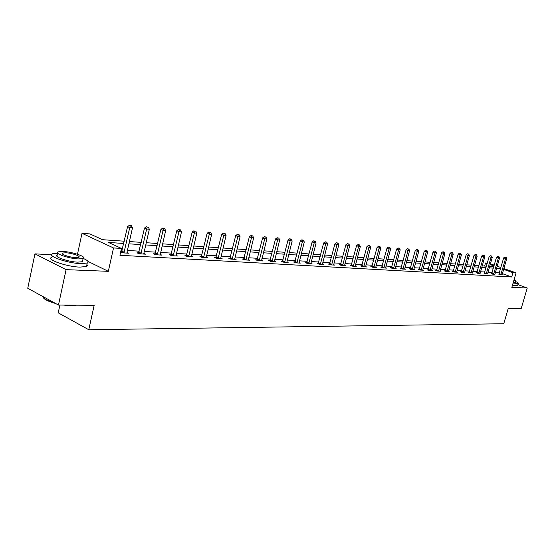 <?xml version="1.0" encoding="UTF-8"?>
<svg xmlns="http://www.w3.org/2000/svg" width="555" height="555" viewBox="0 0 555 555"><rect width="100%" height="100%" fill="white"/><g stroke="black" fill="none" stroke-linecap="round" stroke-linejoin="round"><path stroke-width="0.83" d="M484.64 266.046L485.521 262.973L487.311 263.105M59.898 305.049L58.226 312.833L88.765 329.739L503.753 323.738L508.179 308.622L521.145 308.726L527.25 288.003L517.898 284.625M88.765 329.739L94.177 305.319L58.469 305.035L27.75 288.267L34.951 253.864L66.087 269.647L108.322 271.326L113.525 247.946L82.008 233.329L89.945 233.919L102.502 239.698L124.306 241.203M51.622 254.738L34.951 253.864M77.478 254.245L82.008 233.329M58.469 305.035L66.087 269.647M123.793 243.472L108.461 242.445L121.469 248.439L119.935 255.279L511.696 276.98L502.351 273.643M499.333 272.9L495.337 272.658M492.125 272.463L488.005 272.214M484.758 272.019L480.519 271.763M477.231 271.568L472.867 271.305M469.544 271.104L465.048 270.833M461.684 270.625L457.056 270.347M453.65 270.139L448.877 269.855M445.429 269.647L440.51 269.348M437.028 269.14L431.956 268.835M428.425 268.62L423.201 268.301M419.629 268.086L414.238 267.76M410.617 267.545L405.053 267.205M401.39 266.99L395.653 266.643M391.941 266.414L386.016 266.06M382.256 265.831L376.144 265.463M372.329 265.234L366.022 264.853M362.158 264.617L355.644 264.222M351.724 263.986L344.995 263.583M341.02 263.341L334.061 262.924M330.038 262.681L322.844 262.244M318.757 262.002L311.327 261.551M307.179 261.301L299.492 260.836M295.288 260.579L287.33 260.101M283.064 259.844L274.829 259.345M270.493 259.088L261.974 258.568M257.575 258.304L248.744 257.77M244.276 257.499L235.133 256.951M230.589 256.674L221.112 256.105M216.499 255.827L206.668 255.231M201.985 254.946L191.787 254.336M187.021 254.044L176.441 253.406M171.599 253.115L160.617 252.449M155.684 252.15L144.279 251.464M139.256 251.165L127.407 250.444M122.301 250.138L121.101 250.069M120.636 252.13L122.121 252.823L128.732 253.205L126.97 252.386L126.956 253.101M121.753 251.921L120.699 251.859M138.722 252.92L136.981 252.816L139.138 253.801L145.542 254.176L143.835 253.399L143.821 254.079M155.15 253.885L153.464 253.781L155.622 254.759L161.824 255.12L160.173 254.37M171.065 254.814L169.441 254.717L171.592 255.682L177.6 256.028L175.997 255.314M186.501 255.723L184.919 255.626L187.07 256.576L192.897 256.916L191.343 256.23M201.465 256.597L199.932 256.507L202.075 257.444L207.73 257.77L206.224 257.118M215.985 257.451L214.501 257.36L216.637 258.283L222.125 258.602L220.668 257.978M230.082 258.276L228.639 258.193L230.776 259.102L236.104 259.414L234.682 258.81M243.777 259.081L242.375 258.998L244.498 259.9L249.674 260.198L248.3 259.615M257.076 259.858L255.716 259.782L257.832 260.67L262.862 260.961L261.523 260.399M270.007 260.621L268.682 260.538L270.791 261.419L275.682 261.703L274.385 261.162M282.578 261.356L281.288 261.28L283.397 262.147L288.149 262.418L286.886 261.904M294.802 262.071L293.553 262.002L295.649 262.855L300.276 263.119L299.048 262.626M306.707 262.772L305.486 262.702L307.574 263.542L312.076 263.805L310.883 263.32M318.286 263.452L317.099 263.382L319.18 264.215L323.565 264.471L322.399 264.007M329.566 264.111L328.414 264.041L330.482 264.867L334.748 265.117L333.617 264.666M340.555 264.756L339.431 264.693L341.491 265.505L345.654 265.748L344.551 265.311M351.266 265.387L350.163 265.318L352.217 266.123L356.275 266.358L355.2 265.942M361.7 265.998L360.632 265.935L362.679 266.733L366.626 266.962L365.579 266.553M371.885 266.594L370.837 266.532L372.87 267.323L376.727 267.545L375.707 267.149M381.812 267.177L380.792 267.115L382.818 267.892L386.571 268.114L385.579 267.732M391.497 267.746L390.505 267.683L392.517 268.453L396.187 268.669L395.215 268.301M400.953 268.301L399.982 268.238L401.987 269.002L405.566 269.21L404.623 268.849M410.18 268.842L409.236 268.786L411.227 269.536L414.724 269.737L413.801 269.39M419.198 269.369L418.269 269.314L420.253 270.056L423.666 270.257L422.771 269.917M428.002 269.883L427.1 269.834L429.07 270.569L432.407 270.764L431.526 270.438M436.605 270.389L435.724 270.341L437.687 271.069L440.947 271.256L440.087 270.937M445.013 270.882L444.153 270.833L446.102 271.555L449.293 271.742L448.454 271.43M453.234 271.367L452.394 271.319L454.33 272.033L457.452 272.214L456.626 271.908M461.274 271.839L460.449 271.79L462.377 272.498L464.625 272.38M469.135 272.297L468.33 272.248L470.252 272.949L472.451 272.838M476.828 272.748L476.037 272.699L477.952 273.393L480.103 273.289M484.355 273.192L485.486 273.83L487.588 273.726M491.73 273.622L492.861 274.26L494.921 274.156M498.938 274.045L500.076 274.676L502.095 274.579M503.822 268.551L516.067 272.873L511.828 287.386L527.25 288.003M516.067 272.873L512.952 272.678L503.586 269.369M511.696 276.98L512.952 272.678M121.469 248.439L113.525 247.946M490.419 263.819L494.227 265.158M497.197 266.213L500.887 267.517M493.992 265.977L490.183 264.624M487.179 263.563L485.521 262.973M129.405 241.557L141.254 242.369M146.27 242.715L157.669 243.499M162.601 243.839L173.576 244.602M178.419 244.935L188.991 245.664M193.757 245.99L203.949 246.691M208.631 247.017L218.455 247.697M223.061 248.009L232.538 248.668M237.075 248.98L246.212 249.604M250.68 249.916L259.497 250.52M263.896 250.825L272.408 251.415M276.744 251.713L284.965 252.282M289.231 252.574L297.182 253.122M301.379 253.413L309.066 253.94M313.207 254.225L320.63 254.738M324.717 255.023L331.897 255.515M335.921 255.793L342.872 256.271M346.84 256.549L353.563 257.007M357.475 257.277L363.983 257.728M367.847 257.992L374.146 258.429M377.955 258.692L384.06 259.116M387.82 259.372L393.731 259.782M397.442 260.038L403.173 260.427M406.836 260.683L412.386 261.065M416 261.315L421.391 261.689M424.957 261.932L430.18 262.293M433.705 262.536L438.769 262.883M442.252 263.125L447.163 263.465M450.604 263.701L455.371 264.027M458.77 264.263L463.39 264.582M466.748 264.811L471.244 265.124M474.56 265.352L478.916 265.651M482.198 265.88L486.43 266.171M489.677 266.393L493.79 266.677M500.568 268.627L496.572 268.363M493.367 268.148L489.253 267.871M486.007 267.656L481.775 267.371M478.493 267.149L474.13 266.865M470.813 266.643L466.318 266.338M462.96 266.116L458.333 265.803M454.933 265.581L450.167 265.262M446.726 265.033L441.808 264.7M438.325 264.471L433.261 264.131M429.737 263.896L424.513 263.549M420.94 263.313L415.556 262.952M411.942 262.709L406.385 262.335M402.722 262.092L396.991 261.71M393.28 261.46L387.362 261.065M383.602 260.815L377.497 260.406M373.688 260.156L367.382 259.733M363.518 259.476L357.011 259.039M353.098 258.783L346.369 258.332M342.4 258.068L335.449 257.603M331.425 257.333L324.238 256.854M320.159 256.583L312.729 256.084M308.587 255.806L300.9 255.293M296.696 255.016L288.753 254.481M284.486 254.197L276.258 253.649M271.922 253.357L263.41 252.789M259.012 252.497L250.187 251.908M245.719 251.609L236.583 250.999M232.046 250.694L222.569 250.062M217.955 249.757L208.132 249.098M203.449 248.786L193.258 248.106M188.492 247.787L177.919 247.086M173.077 246.76L162.095 246.025M157.169 245.698L145.764 244.935M140.748 244.602L128.899 243.811M108.322 271.326L87.947 261.384M123.911 252.927L129.738 227.619L132.492 227.848L126.97 252.393M121.427 252.497L127.56 226.669L129.738 227.619L130.307 225.635L131.41 225.732L130.307 225.635M129.433 225.261L127.56 226.669M132.492 227.848L131.41 225.732M76.694 305.181L71.206 305.75L63.353 305.077M55.68 303.516C48.889 301.67 44.775 299.749 43.352 297.751M42.77 296.467C43.089 298.534 47.002 300.671 54.515 302.877M65.865 305.097L75.945 305.174M57.699 253.142L52.593 253.746C46.231 255.786 67.231 263.23 80.648 263.625L87.246 263.042C89.209 262.002 87.891 260.475 83.299 258.457M51.858 257.201C45.489 259.296 66.475 266.768 79.892 267.115L86.49 266.497L87.406 265.623L86.934 264.471M82.744 260.281L82.424 261.724L77.644 262.14C67.987 261.842 52.933 256.507 57.477 255.029L57.845 253.309M63.124 251.477L58.157 251.852C53.62 253.295 68.681 258.609 78.338 258.935L83.118 258.54C87.468 257.048 72.747 251.873 63.124 251.477M75.598 257.596L78.699 257.34C81.523 256.382 71.997 253.031 65.795 252.789L62.611 253.031C59.711 253.968 69.382 257.374 75.598 257.596M510.607 308.726L508.082 308.927M508.137 308.74L510.815 308.642M513.091 283.071L518.238 283.466C518.661 283.126 517.773 282.481 515.588 281.531M512.473 285.173L516.275 285.707L517.718 285.242M515.345 282.356L513.236 282.571M513.798 280.643L515.845 280.65L514.166 279.373M140.88 253.906L146.68 229.014L149.344 229.236L143.842 253.378M138.41 253.469L144.501 228.07L146.68 229.014L147.221 227.064L148.282 227.155L147.221 227.064M146.347 226.69L144.501 228.07M149.344 229.236L148.282 227.155M157.301 254.856L163.08 230.36L165.661 230.575L160.159 255.023M154.852 254.412L160.901 229.43L163.08 230.36L163.593 228.438L164.627 228.528L163.593 228.438M162.726 228.07L160.901 229.43M165.661 230.575L164.627 228.528M173.222 255.779L178.967 231.671L181.471 231.872L175.984 255.938M170.787 255.321L176.795 230.755L178.967 231.671L179.459 229.777L180.458 229.86L179.459 229.777M178.592 229.409L176.795 230.755M181.471 231.872L180.458 229.86M188.644 256.667L194.368 232.933L196.789 233.135L191.329 256.819M186.23 256.209L192.197 232.032L194.368 232.933L194.833 231.067L195.804 231.151L194.833 231.067M193.966 230.707L192.197 232.032M196.789 233.135L195.804 231.151M203.609 257.534L209.297 234.161L211.649 234.356L206.21 257.68M201.208 257.062L207.14 233.267L209.297 234.161L209.741 232.323L210.685 232.406L209.741 232.323M208.881 231.969L207.14 233.267M211.649 234.356L210.685 232.406M218.129 258.373L223.79 235.355L226.065 235.542L220.654 258.519M215.742 257.895L221.632 234.474L223.79 235.355L224.213 233.544L225.122 233.62L223.346 233.19L224.213 233.544M223.346 233.19L221.632 234.474M226.065 235.542L225.122 233.62M232.219 259.185L237.845 236.513L240.065 236.694L234.668 259.331M229.846 258.706L235.695 235.639L237.845 236.513L238.248 234.723L239.136 234.8L237.387 234.376L238.248 234.723M237.387 234.376L235.695 235.639M240.065 236.694L239.136 234.8M245.9 259.976L251.498 237.637L253.649 237.811L248.286 260.115M243.548 259.497L249.355 236.77L251.498 237.637L251.887 235.875L252.747 235.944L251.026 235.528L251.887 235.875M251.026 235.528L249.355 236.77M253.649 237.811L252.747 235.944M259.199 260.746L264.763 238.726L266.851 238.9L261.509 260.878M256.861 260.26L262.626 237.873L264.763 238.726L265.13 236.985L265.963 237.061L264.27 236.645L265.13 236.985M264.27 236.645L262.626 237.873M266.851 238.9L265.963 237.061M272.116 261.495L277.653 239.788L279.685 239.954L274.371 261.627M269.792 261.003L275.523 238.941L277.653 239.788L278 238.074L278.811 238.137L277.146 237.734L278 238.074M277.146 237.734L275.523 238.941M279.685 239.954L278.811 238.137M284.68 262.224L290.182 240.815L292.159 240.981L286.873 262.349M282.377 261.724L288.059 239.982L290.182 240.815L290.515 239.122L291.306 239.191L289.668 238.796L290.515 239.122M289.668 238.796L288.059 239.982M292.159 240.981L291.306 239.191M296.904 262.924L302.371 241.82L304.293 241.98L299.034 263.049M294.608 262.432L300.255 240.995L302.371 241.82L302.683 240.149L303.453 240.211L301.844 239.822L302.683 240.149M301.844 239.822L300.255 240.995M304.293 241.98L303.453 240.211M308.795 263.611L314.227 242.792L316.1 242.944L310.862 263.736M306.52 263.119L312.125 241.98L314.227 242.792L314.532 241.148L315.275 241.21L313.686 240.821L314.532 241.148M313.686 240.821L312.125 241.98M316.1 242.944L315.275 241.21M320.367 264.284L325.771 243.742L327.589 243.895L322.386 264.402M318.105 263.785L323.676 242.937L325.771 243.742L326.056 242.119L326.784 242.181L325.216 241.8L326.056 242.119M325.216 241.8L323.676 242.937M327.589 243.895L326.784 242.181M331.64 264.936L337.01 244.665L338.779 244.81L333.604 265.047M329.392 264.437L334.922 243.874L337.01 244.665L337.28 243.062L337.988 243.118L336.448 242.743L337.28 243.062M336.448 242.743L334.922 243.874M338.779 244.81L337.988 243.118M342.615 265.567L347.95 245.567L349.678 245.712L344.53 265.678M340.388 265.068L345.876 244.783L347.95 245.567L348.214 243.985L348.908 244.04L347.381 243.666L348.214 243.985M347.381 243.666L345.876 244.783M349.678 245.712L348.908 244.04M353.32 266.192L358.62 246.448L360.299 246.587L355.186 266.296M351.107 265.685L356.553 245.671L358.62 246.448L358.863 244.88L359.543 244.935L358.037 244.568L358.863 244.88M358.037 244.568L356.553 245.671M360.299 246.587L359.543 244.935M363.747 266.795L369.013 247.301L370.657 247.433L365.565 266.899M361.548 266.289L366.959 246.531L369.013 247.301L369.248 245.754L369.908 245.809L368.423 245.449L369.248 245.754M368.423 245.449L366.959 246.531M370.657 247.433L369.908 245.809M373.917 267.378L379.148 248.134L380.751 248.265L375.686 267.482M371.732 266.879L377.102 247.37L379.148 248.134L379.37 246.607L380.015 246.656L378.552 246.302L379.37 246.607M378.552 246.302L377.102 247.37M380.751 248.265L380.015 246.656M383.831 267.954L389.034 248.945L390.595 249.077L385.565 268.051M381.667 267.454L386.995 248.196L389.034 248.945L389.249 247.433L389.874 247.488L388.431 247.135L389.249 247.433M388.431 247.135L386.995 248.196M390.595 249.077L389.874 247.488M393.509 268.516L398.677 249.736L400.197 249.868L395.202 268.613M391.358 268.01L396.652 248.994L398.677 249.736L398.879 248.245L399.489 248.3L398.067 247.953L398.879 248.245M398.067 247.953L396.652 248.994M400.197 249.868L399.489 248.3M402.958 269.057L408.085 250.513L409.576 250.638L404.602 269.154M400.814 268.558L406.073 249.778L408.085 250.513L408.279 249.035L408.875 249.091L407.474 248.744L408.279 249.035M407.474 248.744L406.073 249.778M409.576 250.638L408.875 249.091M412.178 269.591L417.277 251.269L418.727 251.387L413.787 269.688M410.048 269.092L415.272 250.541L417.277 251.269L417.457 249.812L418.04 249.861L416.652 249.521L417.457 249.812M416.652 249.521L415.272 250.541M418.727 251.387L418.04 249.861M421.176 270.112L426.247 252.005L427.662 252.123L422.75 270.202M419.067 269.612L424.249 251.283L426.247 252.005L426.42 250.562L426.989 250.61L425.623 250.277L426.42 250.562M425.623 250.277L424.249 251.283M427.662 252.123L426.989 250.61M429.972 270.625L435.009 252.726L436.39 252.844L431.512 270.708M427.877 270.125L433.025 252.012L435.009 252.726L435.175 251.304L435.731 251.346L434.378 251.02L435.175 251.304M434.378 251.02L433.025 252.012M436.39 252.844L435.731 251.346M438.568 271.118L443.57 253.434L444.923 253.545L440.066 271.208M436.487 270.625L441.593 252.726L443.57 253.434L443.723 252.019L444.264 252.067L442.939 251.741L443.723 252.019M442.939 251.741L441.593 252.726M444.923 253.545L444.264 252.067M446.969 271.603L451.937 254.121L453.255 254.232L448.433 271.686M444.895 271.111L449.973 253.42L451.937 254.121L452.082 252.726L452.609 252.768L451.298 252.449L452.082 252.726M451.298 252.449L449.973 253.42M453.255 254.232L452.609 252.768M455.176 272.082L460.109 254.794L461.406 254.898L456.612 272.165M453.123 271.582L458.159 254.1L460.109 254.794L460.255 253.413L460.768 253.455L459.471 253.135L460.255 253.413M459.471 253.135L458.159 254.1M461.406 254.898L460.768 253.455M463.203 272.54L468.108 255.453L469.37 255.557L464.611 272.623M461.163 272.047L466.165 254.766L468.108 255.453L468.24 254.086L468.746 254.128L467.463 253.815L468.24 254.086M467.463 253.815L466.165 254.766M469.37 255.557L468.746 254.128M471.056 272.998L475.926 256.091L477.168 256.195L472.43 273.074M469.031 272.505L473.998 255.418L475.926 256.091L476.058 254.745L476.551 254.787L475.281 254.474L476.058 254.745M475.281 254.474L473.998 255.418M477.168 256.195L476.551 254.787M478.736 273.442L483.578 256.722L484.792 256.819L480.082 273.518M476.724 272.949L481.657 256.049L483.578 256.722L483.696 255.383L484.182 255.425L482.933 255.12L483.696 255.383M482.933 255.12L481.657 256.049M484.792 256.819L484.182 255.425M486.256 273.879L491.064 257.34L492.25 257.437L487.574 273.955M484.258 273.386L489.156 256.674L491.064 257.34L491.175 256.015L491.654 256.056L490.412 255.751L491.175 256.015M490.412 255.751L489.156 256.674M492.25 257.437L491.654 256.056M493.617 274.302L498.39 257.943L499.549 258.033L494.9 274.378M491.626 273.816L496.489 257.284L498.39 257.943L498.494 256.632L498.959 256.674L497.738 256.368L498.494 256.632M497.738 256.368L496.489 257.284M499.549 258.033L498.959 256.674M500.818 274.718L505.563 258.533L506.701 258.623L502.081 274.787M498.848 274.232L503.676 257.874L505.563 258.533L505.66 257.236L506.118 257.277L504.911 256.972L505.66 257.236M504.911 256.972L503.676 257.874M506.701 258.623L506.118 257.277M124.022 252.733L121.864 251.727M124.216 252.234L122.058 251.235M140.984 253.711L138.826 252.726M141.171 253.226L139.014 252.241M157.412 254.669L155.254 253.697M157.599 254.183L155.442 253.212M173.32 255.591L171.169 254.634M173.507 255.113L171.356 254.155M188.749 256.486L186.598 255.536M188.929 256.015L186.778 255.071M203.706 257.353L201.562 256.417M203.886 256.896L201.743 255.959M218.226 258.193L216.082 257.27M218.399 257.742L216.263 256.819M232.316 259.012L230.179 258.103M232.489 258.568L230.353 257.659M245.997 259.809L243.867 258.907M246.17 259.365L244.04 258.47M259.289 260.579L257.166 259.691M259.456 260.142L257.34 259.254M272.207 261.329L270.098 260.455M272.373 260.899L270.264 260.024M284.771 262.057L282.668 261.19M284.937 261.634L282.828 260.767M296.987 262.765L294.892 261.911M297.154 262.349L295.052 261.495M308.878 263.452L306.79 262.612M309.038 263.042L306.95 262.203M320.45 264.125L318.376 263.292M320.61 263.722L318.528 262.89M331.724 264.777L329.649 263.958M331.876 264.381L329.809 263.556M342.699 265.415L340.638 264.603M342.851 265.019L340.791 264.208M353.396 266.039L351.343 265.234M353.549 265.651L351.495 264.846M363.823 266.643L361.784 265.845M363.976 266.254L361.936 265.463M373.994 267.232L371.961 266.449M374.139 266.851L372.107 266.067M383.907 267.808L381.889 267.031M384.06 267.434L382.034 266.657M393.585 268.37L391.573 267.6M393.731 267.996L391.719 267.232M403.027 268.918L401.029 268.155M403.173 268.551L401.168 267.787M412.247 269.452L410.256 268.696M412.393 269.092L410.395 268.336M421.252 269.973L419.268 269.231M421.391 269.619L419.407 268.87M430.049 270.486L428.071 269.744M430.187 270.132L428.21 269.397M438.637 270.979L436.674 270.25M438.776 270.632L436.813 269.903M447.039 271.471L445.082 270.75M447.17 271.124L445.221 270.403M455.246 271.943L453.303 271.228M455.377 271.603L453.442 270.889M463.272 272.408L461.344 271.707M463.404 272.075L461.476 271.367M471.126 272.866L469.204 272.165M471.257 272.533L469.336 271.832M478.805 273.31L476.898 272.623M478.937 272.984L477.029 272.29M486.319 273.747L484.425 273.06M486.451 273.421L484.55 272.734M493.679 274.177L491.792 273.497M493.804 273.851L491.917 273.171M500.881 274.593L499.007 273.92M501.005 274.274L499.132 273.601M62.417 253.961L62.611 253.031M82.424 261.724L83.118 258.54M87.246 263.042L86.49 266.497M515.283 282.571L515.845 280.65M518.238 283.466L517.628 285.554"/></g></svg>
